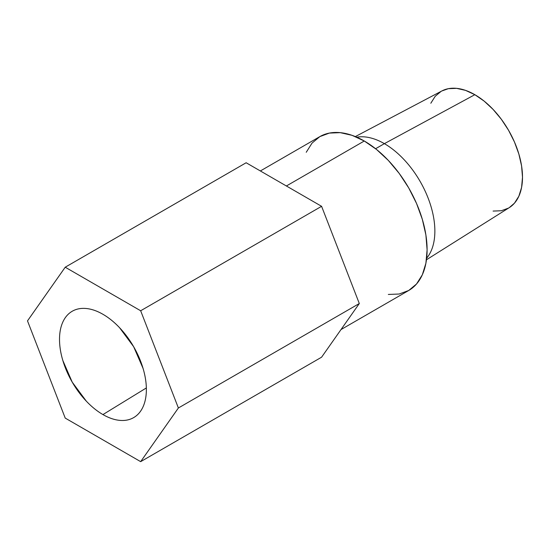 <?xml version="1.0" encoding="UTF-8"?>
<svg xmlns="http://www.w3.org/2000/svg" width="550" height="550" viewBox="0 0 550 550"><rect width="100%" height="100%" fill="white"/><g stroke="black" fill="none" stroke-linecap="round" stroke-linejoin="round"><path stroke-width="0.82" d="M102.939 414.576A61.414 35.454 60 0 1 62.638 359.837A61.414 35.454 60 0 1 72.923 310.867A61.414 35.454 60 0 1 102.939 314.291C108.701 317.611 114.242 322.08 119.563 327.697L133.65 346.699L143.062 368.404C145.269 375.822 146.369 382.855 146.369 389.503C146.369 396.151 145.269 401.913 143.062 406.787C140.855 411.654 137.72 415.264 133.65 417.615C129.573 419.966 124.877 420.881 119.563 420.351C114.242 419.829 108.701 417.897 102.939 414.576C97.185 411.249 91.644 406.78 86.323 401.163L72.236 382.161L62.824 360.456C60.617 353.045 59.517 346.012 59.517 339.357C59.517 332.709 60.617 326.947 62.824 322.08C65.024 317.206 68.166 313.596 72.236 311.245C76.306 308.894 81.001 307.986 86.323 308.509C91.644 309.038 97.185 310.963 102.939 314.291A61.414 35.454 60 0 1 142.876 367.785A61.414 35.454 60 0 1 134.317 417.209A61.414 35.454 60 0 1 102.939 414.576L146.348 387.949L102.939 414.576M384.381 143.653A71.39 41.216 60 0 1 428.773 199.822A71.39 41.216 60 0 1 426.656 258.211A71.39 41.216 -120 0 0 428.773 199.822A71.39 41.216 -120 0 0 384.381 143.653L375.595 148.727L384.381 143.653A71.39 41.216 -120 0 0 356.792 137.197A71.39 41.216 60 0 1 384.381 143.653L474.849 94.689L384.381 143.653M426.463 259.772L509.279 207.632A67.389 38.906 -120 0 0 518.671 153.395A67.389 38.906 -120 0 0 474.849 94.689A67.389 38.906 -120 0 0 441.904 90.936L355.348 136.586M364.279 141.006L286.378 185.982L364.279 141.006L376.537 149.476L388.321 160.407L399.183 173.381L408.705 187.901L416.515 203.404L422.317 219.299L425.893 234.967L427.103 249.817L425.893 263.271L422.317 274.821L416.515 284.006L408.705 290.489A88.846 51.294 -120 0 0 422.317 219.299A88.846 51.294 -120 0 0 364.279 141.006A88.846 51.294 -120 0 0 319.859 136.606L329.381 133.086L340.237 132.653L352.027 135.328L364.279 141.006M27.5 320.877L65.223 418.096L140.662 461.649L178.386 407.99L140.662 310.764L65.223 267.211L27.5 320.877L65.223 418.096L140.662 461.649L321.592 357.197L140.662 461.649L178.386 407.99L359.308 303.531L321.592 357.197L359.308 303.531L178.386 407.99L140.662 310.764L321.592 206.312L359.308 303.531L321.592 206.312L140.662 310.764L65.223 267.211L246.146 162.752L321.592 206.312L246.146 162.752L65.223 267.211L27.5 320.877M341.007 329.574L408.705 290.489L399.183 294.016L388.321 294.449M306.24 152.281L312.049 143.089L319.859 136.606L260.363 170.961M493.082 211.076L501.318 210.753L508.544 208.079M509.217 207.673L514.47 203.163L518.87 196.192L521.586 187.433L522.5 177.224L521.586 165.963L518.87 154.076L514.47 142.017L508.544 130.261L501.318 119.247L493.082 109.409L484.144 101.111L474.849 94.689L465.547 90.379L456.61 88.351L448.374 88.674L441.842 90.97M441.148 91.348L435.222 96.271L430.822 103.242"/></g></svg>
